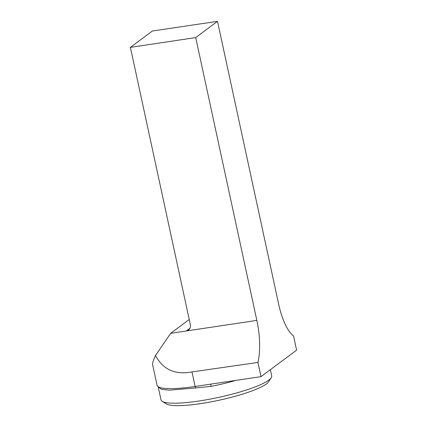 <?xml version="1.0" encoding="UTF-8"?>
<svg xmlns="http://www.w3.org/2000/svg" width="427" height="427" viewBox="0 0 427 427"><rect width="100%" height="100%" fill="white"/><g stroke="black" fill="none" stroke-linecap="round" stroke-linejoin="round"><path stroke-width="0.64" d="M189.23 319.508L170.677 333.322L155.503 355.461C153.304 360.228 152.343 363.308 152.62 364.701L157.072 385.293A57.154 9.826 -12.2 0 0 158.139 386.681A57.154 9.826 -12.2 0 0 195.128 386.467A2.829 0.998 -98.8 0 1 195.651 387.935L169.129 390.203L161.363 389.264L158.305 387.011M155.503 355.461C163.002 369.617 175.166 375.109 191.985 371.922L195.128 386.467L260.998 376.646L296.605 350.14L293.536 335.937A44.237 15.404 81.5 0 1 278.65 304.163L217.503 21.35L195.705 37.581L256.851 320.394A44.237 15.404 -98.5 0 1 257.929 362.443L260.998 376.646M170.677 333.322L186.284 330.978L189.999 328.219M257.929 362.443L191.985 371.922M195.705 37.581L130.395 47.376L190.362 324.739C190.752 326.954 190.127 328.731 188.494 330.066L186.284 330.978L256.851 320.394M130.395 47.376L152.386 31.006L217.503 21.35M235.923 380.382A56.62 9.736 167.8 0 1 211.274 386.371L195.886 387.897M270.355 369.681L271.705 375.947A56.62 9.736 167.8 0 1 271.22 377.794A56.62 9.736 167.8 0 1 198.726 401.044A56.62 9.736 167.8 0 1 162.233 401.359A56.62 9.736 167.8 0 1 161.022 399.88L158.241 387.022M211.274 386.371L210.639 384.156M162.233 401.359L166.349 403.926A53.081 9.127 -12.2 0 0 200.567 403.632A53.081 9.127 -12.2 0 0 268.524 381.834L271.22 377.794M158.246 387.027L158.049 386.611"/></g></svg>
